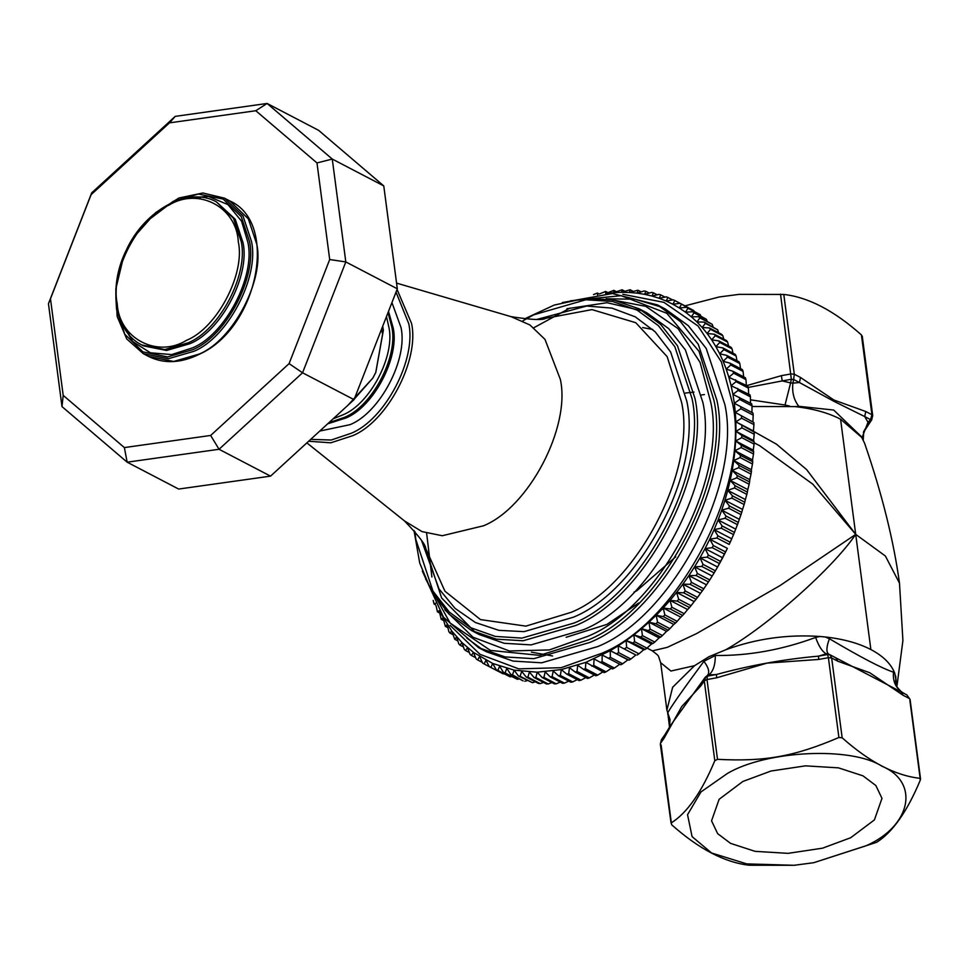 <?xml version="1.0" encoding="UTF-8"?>
<svg xmlns="http://www.w3.org/2000/svg" width="969" height="969" viewBox="0 0 969 969"><rect width="100%" height="100%" fill="white"/><g stroke="black" fill="none" stroke-linecap="round" stroke-linejoin="round"><path stroke-width="1.45" d="M813.766 862.701L866.104 845.767C911.32 825.915 920.017 782.153 881.911 766.2C851.412 746.372 766.467 750.345 727.44 773.432L700.962 791.952L687.542 814.711L692.084 836.635L711.621 852.999L746.748 863.888L794.108 865.293L813.754 862.701L876.606 842.315C892.606 832.31 907.19 811.525 920.356 779.984L919.799 778.301C895.344 775.563 869.459 762.07 842.158 737.797L838.9 737.494C794.229 756.559 765.013 761.816 717.508 759.333L714.807 760.701C701.641 792.254 687.057 813.039 671.045 823.044L660.325 744.01L661.439 739.65L664.891 734.744M661.1 744.931L671.602 824.728C698.903 849.001 724.788 862.495 749.243 865.232L794.108 865.293M920.356 779.984L909.855 700.187M719.264 296.962L739.117 294.358L719.264 296.962L684.974 305.853M861.986 336.618L861.429 334.935C834.139 310.661 808.255 297.168 783.788 294.443L739.117 294.358M850.697 837.725L822.524 848.178L788.076 853.35L755.045 851.339L730.541 843.357L717.654 833.643L711.549 820.816L719.119 799.304L742.848 781.474L771.009 771.021L805.469 765.849L838.488 767.86L862.991 775.842L875.879 785.556L881.984 798.383L874.413 819.895L850.697 837.725M685.265 590.993L683.375 592.834M663.862 608.314L661.524 609.78M842.158 737.797L831.656 657.999L829.888 654.741L827.587 654.523L828.398 657.697L831.656 657.999L837.846 661.233L869.762 672.752L903.108 695.282L900.964 691.818L903.641 693.198C903.072 693.634 900.71 691.394 896.567 686.476L895.138 683.06L895.877 679.305L894.762 673.237C891.105 663.91 883.147 656.013 870.877 649.557C858.486 643.162 843.272 638.959 825.225 636.972L819.98 636.476C787.458 634.247 756.062 638.668 725.805 649.751C767.799 625.913 833.049 567.967 855.712 534.367L806.62 469.602L776.448 444.165L745.73 426.954M864.433 442.869L861.683 437.346L840.559 419.189C828.156 412.794 812.943 408.591 794.907 406.592L752.017 406.495M754.124 442.785L759.49 445.583L812.821 484.185L855.712 534.367L885.4 556.024L899.511 583.229M895.659 675.95L896.579 686.5M899.535 583.459C893.66 540.666 882.117 494.238 864.917 444.19L864.445 442.869M870.877 649.557L855.712 534.367L779.936 585.627L696.541 633.605L667.326 647.328L652.367 650.865C660.131 657.127 657.418 653.845 660.664 662.699L670.936 671.032L694.543 665.679L672.643 687.251L666.902 710.132L670.112 719.919M725.805 649.751L708.945 656.716L694.543 665.679M780.529 294.14L791.346 379.279L793.647 379.497L794.301 374.228L783.788 294.443M861.429 334.935L871.943 414.732L870.55 419.613L870.937 420.8L871.894 419.541M872.5 416.416L871.943 414.732L865.753 411.51L833.837 399.979L800.491 377.462L794.301 374.228L791.043 373.925L781.365 375.669L782.249 380.914L791.346 379.279L790.607 382.912L782.249 380.914L748.225 387.43M781.365 375.669L746.796 385.589M694.022 392.106L685.519 393.039M701.713 394.928L704.415 394.577M862.24 336.073L872.718 415.653L871.591 420.013L863.5 432.295L868.151 424.931M865.753 411.51L864.736 416.573L870.55 419.613L867.982 422.29L864.736 416.573L833.885 401.299L799.461 382.537L792.908 383.13C791.891 392.203 793.853 399.931 798.795 406.302L833.679 410.044L860.956 436.22M800.491 377.462L799.461 382.537L793.647 379.497L792.908 383.13L790.607 382.912L785.023 405.006L789.638 406.096M861.974 437.831L867.982 422.29L868.369 423.477L870.937 420.8L867.655 425.464L868.369 423.477L863.718 431.52M863.73 431.447L863.379 432.78M750.478 399.822L785.023 405.006M717.508 759.333L707.007 679.535L707.346 676.156L704.96 677.646L670.911 724.933L664.819 734.853M704.96 677.658L705.844 676.725L704.293 680.916L714.807 760.701M665.376 734.199L664.031 738.281L660.543 743.247L662.106 738.862M837.846 661.233L835.702 657.769L903.641 693.198L906.79 694.858L909.297 698.504L903.108 695.282M664.031 738.281L681.704 706.571L700.817 685.882L704.293 680.916L707.007 679.535L716.672 677.791L716.442 674.521L707.346 676.156L708.884 674.945L716.442 674.521C748.395 665.655 785.302 658.981 818.49 656.158L826.266 653.821C822.342 651.786 818.793 646.323 815.619 637.432C782.007 649.86 748.589 655.88 715.34 655.48L703.906 661.306C683.375 689.104 671.335 706.28 667.762 712.796L667.726 714.092M716.672 677.791L766.988 663.123L818.72 659.441L818.49 656.158L827.587 654.523L826.266 653.821L828.568 654.039C826.109 652.137 826.387 647.038 829.391 638.728L825.225 636.984M700.817 685.882L702.162 681.801M715.34 655.48C715.304 664.94 713.16 671.432 708.884 674.945L706.97 675.914C710.023 673.019 709.005 668.15 703.906 661.306M669.543 727.356L667.762 712.796M707.685 675.236L705.844 676.725M819.98 636.488L815.619 637.432M903.641 693.198C895.95 688.559 892.57 681.558 893.527 672.183C881.984 668.38 860.605 657.224 829.391 638.728M828.568 654.039L835.702 657.769L828.568 654.039M894.75 673.249L893.527 672.183M895.683 684.635L895.877 679.305M668.598 716.794L669.809 719.543M794.895 406.592L798.795 406.302M675.708 556.812L636.766 590.787L634.017 592.132M381.604 329.048L382.573 334.269L375.742 372.508M372.883 377.995L352.377 401.202M347.774 405.417L372.811 378.128L375.815 372.375L383.373 330.223L382.707 326.238M433.191 600.417L434.1 604.062L435.723 603.215M436.062 605.734L437.455 611.851L439.163 610.712L441.21 619.3L442.99 617.859L445.365 626.362L447.193 624.642L448.829 631.57L449.882 633.036L451.76 631.025L454.764 639.298L456.678 636.996L458.785 643.876L459.996 645.148L461.934 642.556L464.284 649.363L465.556 650.538L467.506 647.667L470.098 654.414L471.443 655.48L473.381 652.331L476.215 658.981L477.632 659.95L479.558 656.522L482.623 663.075L484.1 663.935L486.002 660.24L489.309 666.684L503.165 673.855L490.847 667.423L492.7 663.462L496.249 669.785L510.166 676.834L497.836 670.403L499.641 666.2L503.42 672.377L517.385 679.317L505.067 672.886L506.799 668.428L510.808 674.448L523.139 680.88L512.492 674.836L514.164 670.148L518.391 675.999L532.453 682.697L520.123 676.277L521.697 671.347L526.155 677.016L538.485 683.448L540.242 683.605L527.923 677.174L529.389 672.026L534.064 677.513L546.395 683.944L548.188 683.981L535.857 677.549L537.226 672.195L542.107 677.476L554.438 683.896L556.254 683.823L543.936 677.392L545.172 671.844L550.271 676.907L562.589 683.327L564.43 683.133L552.112 676.701L553.214 670.96L558.507 675.805L570.826 682.237L572.691 681.91L560.361 675.478L561.317 669.567L566.817 674.182L579.135 680.601L581 680.165L568.682 673.734L569.481 667.665L575.162 672.026L587.48 678.457L589.358 677.9L577.039 671.469L577.669 665.243L583.52 669.361L595.85 675.793L597.728 675.127L585.397 668.695L585.87 662.336L604.208 672.619L606.085 671.832L593.755 665.412L594.045 658.92L612.541 668.937L614.407 668.053L602.088 661.621L602.185 655.02L620.838 664.782L622.679 663.777L610.361 657.345L610.252 650.659L629.051 660.131L627.864 659.841L622.679 663.777M435.541 604.826L434.1 604.062M439.538 612.941L437.455 611.851M443.523 620.499L441.21 619.3M447.908 627.694L445.365 626.362M452.705 634.513L449.882 633.036M457.877 640.933L454.764 639.298M463.436 646.941L459.996 645.148M469.371 652.525L465.556 650.538M475.658 657.672L471.443 655.48M482.296 662.384L477.632 659.95M489.284 666.636L484.1 663.935M503.832 673.746L503.165 673.855M511.475 676.568L510.166 676.834M519.275 678.857L517.385 679.317M527.221 680.601L524.823 681.268M535.312 681.801L532.453 682.697M543.536 682.442L540.242 683.605M551.846 682.551L548.188 683.981M560.252 682.115L556.254 683.823M568.718 681.134L564.43 683.133M577.233 679.62L572.691 681.91M585.785 677.573L581 680.165M595.281 674.436L589.358 677.9M603.481 671.517L597.728 675.127M611.657 668.101L606.085 671.832M619.797 664.213L614.407 668.053M734.32 403.31L739.698 399.47L752.029 405.902L751.702 403.855L732.915 394.371L734.32 403.31L752.974 413.06L734.32 403.31L735.301 412.455L753.797 422.484L735.301 412.455L735.846 421.806L753.458 430.987L754.185 432.089L735.846 421.806L735.968 431.302L753.579 440.495L754.148 441.852L741.818 435.42L735.968 431.302L735.665 440.956L753.276 450.137L753.664 451.748L741.333 445.316L735.665 440.956L734.926 450.718L752.538 459.9L752.743 461.753L740.413 455.321L734.926 450.718L733.763 460.566L751.375 469.747L751.387 471.83L739.068 465.399L733.763 460.566L732.189 470.474L749.788 479.655L749.606 481.956L737.276 475.537L732.189 470.474L730.178 480.406L747.789 489.587L747.402 492.119L735.071 485.687L730.178 480.406L727.767 490.35L745.367 499.532L744.773 502.257L732.443 495.825L727.767 490.35L724.945 500.27L742.545 509.452L741.733 512.371L729.403 505.939L724.945 500.27L721.723 510.142L739.323 519.323L738.281 522.424L725.963 515.992L721.723 510.142L718.114 519.941L735.713 529.122L734.441 532.393L722.123 525.961L718.114 519.941L714.117 529.631L731.728 538.812L730.226 542.24L717.896 535.809L714.117 529.631L709.756 539.2L727.368 548.381L725.624 551.942L713.305 545.511L709.756 539.2L705.044 548.599L722.644 557.781L720.67 561.475L708.351 555.043L705.044 548.599L699.981 557.829L717.581 567.01L715.376 570.814L703.046 564.382L699.981 557.829L694.579 566.841L712.191 576.022L709.744 579.934L697.414 573.503L694.579 566.841L688.874 575.622L706.486 584.816L703.797 588.801L691.466 582.369L688.874 575.622L682.866 584.162L700.478 593.343L697.547 597.401L685.216 590.969L682.866 584.162L676.58 592.41L694.179 601.592L691.018 605.71L678.688 599.278L676.58 592.41L670.015 600.356L687.627 609.537L684.211 613.692L671.892 607.26L670.015 600.356L663.208 607.975L680.819 617.168L677.174 621.347L664.855 614.915L663.208 607.975L656.183 615.254L673.782 624.448L669.906 628.639L657.576 622.207L656.183 615.254L648.927 622.171L666.539 631.364L662.433 635.543L650.102 629.111L648.927 622.171L641.49 628.711L659.102 637.893L654.765 642.059L642.447 635.628L641.49 628.711L633.883 634.84L651.495 644.022L646.941 648.152L634.61 641.72L633.883 634.84L626.131 640.545L643.743 649.739L638.971 653.809L626.64 647.389L626.131 640.545L618.246 645.826L635.858 655.008L630.88 659.029L618.549 652.597L618.246 645.826L610.252 650.659L627.864 659.841M618.246 645.826L635.858 655.008M626.131 640.545L632.842 643.028L645.16 649.46L643.743 649.739M633.883 634.84L640.703 637.033L653.021 643.464L651.495 644.022M641.49 628.711L648.406 630.613L660.725 637.045L659.102 637.893M648.927 622.171L655.916 623.794L668.247 630.213L666.539 631.364M656.183 615.254L663.232 616.587L675.563 623.006L673.782 624.448M663.208 607.975L670.33 609.016L682.66 615.436L680.819 617.168M670.015 600.356L677.186 601.095L689.516 607.527L687.627 609.537M676.58 592.41L683.775 592.858L696.105 599.29L694.179 601.592M682.866 584.162L690.085 584.319L702.416 590.751L700.478 593.343M688.874 575.622L696.105 575.513L708.436 581.945L706.486 584.816M694.579 566.841L701.81 566.453L714.141 572.873L712.191 576.022M699.981 557.829L707.188 557.151L719.519 563.583L717.581 567.01L727.368 548.381M705.044 548.599L712.227 547.667L724.546 554.098L722.644 557.781M709.756 539.2L716.903 538.001L729.221 544.421L733.533 534.609L721.202 528.178L722.123 525.961M714.117 529.631L721.202 528.178M718.114 519.941L725.127 518.233L737.457 524.665L735.713 529.122M721.723 510.142L728.664 508.204L740.994 514.636L739.323 519.323M724.945 500.27L731.801 498.102L744.119 504.534L742.545 509.452M727.767 490.35L734.514 487.964L746.845 494.396L745.367 499.532M730.178 480.406L736.828 477.814L749.146 484.234L747.789 489.587M732.189 470.474L738.705 467.676L751.023 474.095L749.788 479.655M733.763 460.566L740.146 457.574L752.477 464.006L751.375 469.747M734.926 450.718L741.164 447.557L753.494 453.989L752.538 459.9M735.665 440.956L741.745 437.637L754.076 444.056L753.276 450.137M735.968 431.302L741.891 427.838L754.221 434.269L753.579 440.495M735.846 421.806L741.6 418.196L753.918 424.616L753.458 430.987M735.301 412.455L740.861 408.724L753.192 415.156L752.901 421.648M752.029 405.902L751.932 412.491M750.43 396.866L750.006 394.88L731.098 385.674L732.915 394.371L738.099 390.434L750.43 396.866L750.527 403.552M748.395 388.097L747.886 386.159L728.858 377.256L731.098 385.674L736.077 381.665L748.395 388.097L748.698 394.868M745.948 379.594L745.343 377.74L733.012 371.309L726.205 369.116L728.858 377.256L733.63 373.174L745.948 379.594L746.457 386.437M743.09 371.406L742.387 369.613L730.057 363.181L723.153 361.28L726.205 369.116L730.759 364.974L743.09 371.406L743.671 376.856M739.819 363.545L739.02 361.825L726.702 355.393L719.713 353.782L723.153 361.28L727.489 357.113L739.819 363.545L740.522 368.644M736.137 356.023L735.265 354.388L722.947 347.956L715.885 346.636L719.713 353.782L723.819 349.591L736.137 356.023L736.949 360.747M732.079 348.876L731.123 347.314L718.792 340.894L711.682 339.853L715.885 346.636L719.761 342.445L732.079 348.876L732.964 353.188M727.646 342.105L726.605 340.64L714.274 334.22L707.116 333.469L711.682 339.853L715.328 335.674L727.646 342.105L728.567 345.994M722.85 335.746L721.723 334.378L709.393 327.946L702.198 327.498L707.116 333.469L710.519 329.315L722.85 335.746L723.782 339.174M717.69 329.811L704.16 322.108L696.941 321.938L702.198 327.498L705.371 323.38L717.69 329.811L718.598 332.755M712.203 324.312L698.601 316.718L691.369 316.827L696.941 321.938L699.872 317.88L712.203 324.312L713.039 326.735M706.389 319.273L692.714 311.776L685.483 312.163L691.369 316.827L694.058 312.842L706.389 319.273L707.116 321.151M700.26 314.695L686.524 307.306L679.317 307.972L685.483 312.163L687.942 308.263L700.26 314.695L700.829 316.003M693.852 310.601L680.056 303.321L672.874 304.254L679.317 307.972L681.534 304.169L694.179 311.303M674.848 300.572L673.31 299.833L666.163 301.032L672.874 304.254L674.848 300.572L687.166 307.003M667.907 297.471L666.321 296.841L659.235 298.295L666.163 301.032L667.907 297.471L672.643 299.942M660.737 294.879L659.09 294.37L652.076 296.066L659.235 298.295L660.737 294.879L665.013 297.108M653.348 292.808L651.665 292.408L644.712 294.346L652.076 296.066L653.348 292.808L657.212 294.818M645.754 291.257L644.034 290.979L637.178 293.147L644.712 294.346L645.754 291.257L649.254 293.074M638.002 290.228L629.487 292.468L637.178 293.147L638.002 290.228L641.163 291.887M630.092 289.743L621.65 292.299L629.487 292.468L630.092 289.743L632.951 291.233M622.05 289.779L613.704 292.662L621.65 292.299L622.05 289.779L624.63 291.124M613.886 290.349L605.661 293.534L613.704 292.662L613.886 290.349L616.223 291.572M605.661 293.534L605.649 291.451L607.757 292.553M597.546 294.927L597.34 293.074L599.048 293.97M605.649 291.451L599.52 293.922M597.34 293.074L593.5 294.588M681.534 304.169L680.056 303.321M687.942 308.263L686.524 307.306M694.058 312.842L692.714 311.776M699.872 317.88L698.601 316.718M705.371 323.38L704.16 322.108M710.519 329.315L709.393 327.946M715.328 335.674L714.274 334.22M719.761 342.445L718.792 340.894M723.819 349.591L722.947 347.956M727.489 357.113L726.702 355.393M730.759 364.974L730.057 363.181M733.63 373.174L733.012 371.309M736.077 381.665L735.556 379.739M738.099 390.434L737.688 388.448M739.698 399.47L739.383 397.423M740.861 408.724L740.643 406.629M741.6 418.196L741.467 416.052M741.891 427.838L741.866 425.657M741.745 437.637L741.818 435.42M741.164 447.557L741.333 445.316M740.146 457.574L740.413 455.321M738.705 467.676L739.068 465.399M736.828 477.814L737.276 475.537M734.514 487.964L735.071 485.687M731.801 498.102L732.443 495.825M728.664 508.204L729.403 505.939M725.127 518.233L725.963 515.992M716.903 538.001L717.896 535.809M712.227 547.667L713.305 545.511M707.188 557.151L708.351 555.043M701.81 566.453L703.046 564.382M696.105 575.513L697.414 573.503M690.085 584.319L691.466 582.369M683.775 592.858L685.216 590.969M677.186 601.095L678.688 599.278M670.33 609.016L671.892 607.26M663.232 616.587L664.855 614.915M655.916 623.794L657.576 622.207M648.406 630.613L650.102 629.111M640.703 637.033L642.447 635.628M632.842 643.028L634.61 641.72M624.835 648.588L626.64 647.389M616.72 653.7L618.549 652.597M608.508 658.351L610.361 657.345M610.252 650.659L585.87 662.336L561.317 669.567L537.226 672.195L514.164 670.148L492.7 663.462L473.381 652.331L461.934 642.556L451.76 631.025L439.163 610.712M600.223 662.517L602.088 661.621M591.889 666.188L593.755 665.412M583.52 669.361L585.397 668.695M575.162 672.026L577.039 671.469M566.817 674.182L568.682 673.734M558.507 675.805L560.361 675.478M550.271 676.907L552.112 676.701M542.107 677.476L543.936 677.392M534.064 677.513L535.857 677.549M526.155 677.016L527.923 677.174M518.391 675.999L520.123 676.277M510.808 674.448L512.492 674.836M503.42 672.377L505.067 672.886M496.249 669.785L497.836 670.403M489.309 666.684L490.847 667.423M752.974 413.06L753.192 415.156M753.797 422.484L753.918 424.616M754.185 432.089L754.221 434.269M754.148 441.852L754.076 444.056M753.664 451.748L753.494 453.989M752.743 461.753L752.477 464.006M751.387 471.83L751.023 474.095M749.606 481.956L749.146 484.234M747.402 492.119L746.845 494.396M744.773 502.257L744.119 504.534M741.733 512.371L740.994 514.636M738.281 522.424L737.457 524.665M734.441 532.393L733.533 534.609M725.624 551.942L724.546 554.098M720.67 561.475L719.519 563.583M715.376 570.814L714.141 572.873M709.744 579.934L708.436 581.945M703.797 588.801L702.416 590.751M697.547 597.401L696.105 599.29M691.018 605.71L689.516 607.527M684.211 613.692L682.66 615.436M677.174 621.347L675.563 623.006M669.906 628.639L668.247 630.213M662.433 635.543L660.725 637.045M654.765 642.059L653.021 643.464M646.941 648.152L645.16 649.46M638.971 653.809L637.166 655.02M630.88 659.029L629.051 660.131M552.596 655.977L531.4 652.161M638.765 602.984L606.957 624.375L566.138 637.287M63.191 395.376L50.473 298.779L91.086 194.684L169.502 122.857L255.792 110.732L267.105 103.465L318.607 130.33L383.772 185.927L397.314 288.798L354.06 399.652L270.545 476.142L178.659 489.054L127.157 462.189L219.042 449.277L302.558 372.786L345.812 261.933L332.27 159.061L267.105 103.465L175.219 116.377L91.692 192.867L48.45 303.721L61.992 406.592L127.157 462.189L124.371 447.581L63.191 395.376L61.992 406.592M270.545 476.142L219.042 449.277L210.661 435.456L124.371 447.581M354.06 399.652L302.558 372.786L289.089 363.629L210.661 435.456M397.314 288.798L345.812 261.933L329.702 259.535L289.089 363.629M255.792 110.732L316.984 162.937L329.702 259.535M316.984 162.937L332.27 159.061L383.772 185.927M50.473 298.779L48.45 303.721M91.086 194.684L91.692 192.867M169.502 122.857L175.219 116.377M840.559 419.189L855.712 534.367M818.72 659.441L828.398 657.697L838.9 737.494M386.474 316.584L388.92 327.401C395.231 355.865 370.001 403.94 343.026 414.817L333.179 418.79M450.076 625.344L480.043 654.341L518.742 668.864L561.136 667.689L601.943 653.215C678.772 622.207 750.684 485.227 732.697 404.134L721.384 361.934L698.116 326.056L663.91 302.352L622.764 294.285M388.508 311.376L393.184 327.946C399.688 357.27 373.683 406.798 345.909 418.002L327.704 423.792M319.782 431.048L350.063 424.664C380.018 412.576 408.046 359.184 401.033 327.583L391.936 302.582M396.018 292.117L408.748 323.646C416.658 359.342 385.02 419.625 351.202 433.276L331.228 440.011L310.686 439.381M328.866 422.726L344.589 417.312C372.362 406.108 398.368 356.58 391.864 327.256L388.024 312.599M657.394 304.884L665.315 309.014L688.329 325.693L706.207 348.452L724.848 404.497C742.327 483.313 672.45 616.429 597.788 646.553L541.695 662.808L513.098 661.088L486.511 651.798L478.589 647.667L505.176 656.946L533.762 658.678L589.867 642.423C664.528 612.287 734.405 479.171 716.927 400.367L698.286 344.322L680.408 321.563L657.394 304.884L612.287 293.534L562.371 302.558M639.116 308.808L647.038 312.939L668.634 328.588L685.398 349.93L702.9 402.523C719.301 476.469 653.736 601.374 583.677 629.644L531.036 644.894L504.207 643.283L479.267 634.562L471.346 630.431L496.285 639.14L523.115 640.763L575.756 625.514C645.802 597.243 711.367 472.339 694.967 398.392L677.476 345.8L660.701 324.445L639.116 308.808L612.965 299.821L584.222 298.561L554.22 305.065L524.314 318.995M444.832 609.767L472.981 637.202L509.415 650.986L549.362 649.92L587.832 636.306C660.059 607.163 727.646 478.395 710.737 402.159L700.066 362.394L678.094 328.624L645.802 306.361L606.994 298.888M570.741 300.778L621.093 295.666L666.805 313.29L699.012 351.287L713.983 400.512C731.28 478.456 662.154 610.119 588.304 639.928L539.66 655.359L490.447 650.429L450.125 623.031L425.633 578.953M545.426 318.377L591.998 309.608L635.773 322.713L667.132 356.604L681.558 402.208C696.723 470.607 636.076 586.136 571.274 612.287L525.888 626.131L480.491 619.591L444.941 591.211L425.585 548.127M421.551 540.484L439.005 588.91L455.03 608.35L475.367 622.498L498.89 630.347L524.084 631.643L573.418 617.192C640.049 590.303 702.404 471.515 686.803 401.19L670.633 351.965L655.177 331.81L635.24 316.827L611.923 308.118L586.705 306.034L536.85 319.443M522.8 320.872L533.616 314.852L585.882 299.748L612.505 301.444L637.227 310.201L658.411 325.693L674.86 346.757L692.023 398.538C708.242 471.612 643.44 595.075 574.193 623.006L521.928 638.111L495.304 636.415L470.583 627.658L449.398 612.166L432.949 591.102L415.786 539.333L414.938 531.545M308.639 441.258L330.841 442.797L352.631 435.699C387.249 421.721 419.662 359.996 411.559 323.452L397.06 289.452M396.563 283.105L511.002 316.633L529.934 324.966L545.002 339.404L560.348 379.388C570.923 427.063 528.662 507.562 483.495 525.792L442.264 535.736L421.987 531.593L404.461 520.898L306.87 442.881M200.304 198.294L198.475 198.609M128.841 332.125L129.616 333.796M199.13 354.085L173.681 361.461L148.645 356.459C164.04 364.065 181.021 363.29 199.614 354.121C257.996 328.019 279.181 222.276 229.774 200.934L248.318 218.824L256.785 244.261C264.707 280.017 233.008 340.41 199.13 354.085M122.748 260.128L115.795 289.113L117.164 316.488L126.733 338.944L143.364 353.709L168.4 358.7L193.848 351.323C227.727 337.648 259.426 277.255 251.504 241.499L243.037 216.063L224.481 198.173L202.86 192.988L178.974 197.991L155.743 212.538L135.939 234.825M148.439 220.06L173.281 201.31L198.439 194.042L223.161 199.069L241.269 216.668L249.542 241.596C257.342 276.771 226.14 336.207 192.807 349.664L167.649 356.931L142.927 351.892L124.807 334.293L116.546 309.377L115.844 297.326M121.646 323.065L132.789 341.572L150.461 352.813L171.683 354.581L192.565 347.847C225.087 334.729 255.525 276.746 247.919 242.42L241.572 221.223L227.981 204.629L208.577 196.465L186.932 197.894M216.402 201.867L235.225 219.248L243.013 242.65C250.305 275.547 221.138 331.107 189.972 343.68L166.559 350.475L143.521 345.872L141.765 344.952L164.791 349.555L188.216 342.772C219.382 330.187 248.548 274.627 241.245 241.729L233.468 218.328L216.402 201.867C188.446 186.036 144.732 209.813 126.309 250.087C107.668 287.296 114.621 331.822 141.765 344.952M186.654 340.264C157.099 358.554 118.908 338.387 117.213 303.588C110.103 271.55 138.519 217.431 168.872 205.186C198.427 186.896 236.618 207.075 238.313 241.862C245.411 273.9 217.008 328.019 186.654 340.264M920.55 778.991L910.073 699.424L906.79 694.858M899.474 582.914L902.914 640.545L896.846 686.948M759.49 445.583L757.94 444.783M647.026 648.079L652.367 650.865M861.683 437.346L860.908 436.147M669.954 719.482L669.543 718.538C670.16 718.114 670.088 721.311 669.325 728.143M666.902 710.132L660.664 662.711M863.706 431.52L863.234 440.12M482.635 649.654L466.828 638.099M431.895 577.039L426.626 533.192M533.774 327.776L569.917 308.094M606.134 298.791L635.01 299.227L661.33 307.064M475.391 632.418L441.622 597.994L424.567 545.813M566.95 308.723L606.982 302.716L643.053 310.988M422.302 571.068L443.475 617.18L478.589 647.667M414.005 530.455L419.698 562.965L431.532 591.284L449.01 614.128L471.346 630.431M425.73 548.502C425.839 544.978 418.741 535.784 404.461 520.898M545.813 318.28C542.991 320.376 531.387 319.831 511.002 316.633M652.767 329.484L642.677 327.558M229.774 200.934L224.481 198.173M143.364 353.709L148.645 356.459"/></g></svg>
